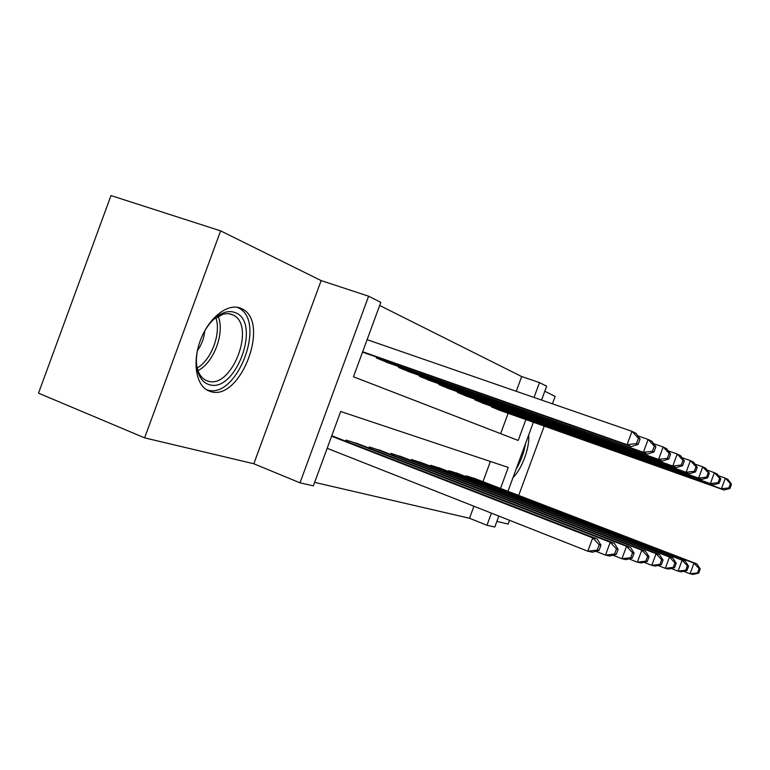 <?xml version="1.0" encoding="UTF-8"?>
<svg xmlns="http://www.w3.org/2000/svg" width="770" height="770" viewBox="0 0 770 770"><rect width="100%" height="100%" fill="white"/><g stroke="black" fill="none" stroke-linecap="round" stroke-linejoin="round"><path stroke-width="1.16" d="M240.74 308.26C228.382 302.831 209.767 316.682 201.028 338.713C192.134 360.678 195.619 384.702 207.871 390.496L210.191 391.42C240.278 402.45 271.107 321.456 241.722 308.703L240.74 308.26M516.246 391.295L521.675 376.54L539.491 382.594L546.652 386.213L541.56 400.053M552.427 403.817L555.17 396.377L544.804 391.247M144.616 437.861L38.5 393.162L110.986 195.57L220.624 230.865L144.616 437.861L253.821 463.761L300.002 482.829L368.609 296.2L380.813 302.379L353.459 376.78L518.191 440.44L525.871 419.602M253.821 463.761L321.128 280.588L220.624 230.865M321.128 280.588L368.609 296.2M521.675 376.54L379.677 305.478M496.881 521.396L508.152 524.062L509.538 520.299M518.691 495.418L544.217 426.118M500.644 433.664L508.142 413.298M362.535 352.111L367.213 353.796M376.694 357.126L376.376 357.992L389.918 363.459M398.812 366.597L398.514 367.406L411.238 372.545M419.611 375.5L419.332 376.251L431.316 381.092M439.198 383.874L438.939 384.586L450.238 389.148M457.678 391.786L457.438 392.44L468.112 396.762M475.148 399.255L474.917 399.871L485.023 403.961M491.472 406.906L491.683 406.319L491.472 406.906L501.049 410.776M314.632 482.376L469.498 518.268L473.925 506.246M482.963 481.693L490.403 461.471M336.423 437.543L331.764 435.781M345.788 441.191L346.192 440.074L360.091 444.569M368.878 447.986L369.263 446.956L382.315 451.172M390.592 454.377L390.948 453.414L403.239 457.39M411.045 460.402L411.373 459.507L422.971 463.251M430.334 466.091L430.642 465.253L441.605 468.786M448.573 471.471L448.862 470.682L459.238 474.031M466.11 475.822L465.831 476.563L466.1 475.822L475.937 478.988M498.835 516.083L494.802 527.036L486.967 525.255L491.424 513.147M469.498 518.268L486.967 525.255M500.519 488.44L508.258 467.428L340.696 411.498L313.351 485.86L300.002 482.829M533.379 422.268L507.959 491.298M534.024 397.445L539.491 382.594M513.022 477.544C521.973 468.969 529.924 447.38 528.653 435.108M599.002 550.512L600.966 545.208L599.175 544.785L597.222 550.107L599.002 550.512L592.351 552.206L587.818 551.204L592.727 537.893L597.222 539.01L332.255 435.926M327.163 448.304L587.818 551.204L597.222 550.107M331.601 436.234L592.727 537.893L599.175 544.785M597.222 539.01L600.966 545.208M362.997 352.304L631.265 446.619L627.078 444.665L631.987 431.344L367.097 339.676M638.426 438.274L631.987 431.344L636.126 433.423L640.072 439.083L638.426 438.274L636.463 443.597L638.109 444.386L640.072 439.083M636.463 443.597L627.078 444.665L362.66 351.755M638.109 444.386L631.265 446.619M204.117 331.995C209.555 322.399 215.918 316.066 223.204 312.976C227.554 311.282 231.549 311.157 235.168 312.61C262.041 321.956 235.408 394.433 208.766 384.48C204.002 382.911 200.518 379.1 198.304 373.055C196.032 366.356 195.811 358.493 197.64 349.464M196.658 365.538L197.89 370.37C199.613 375.163 202.26 378.465 205.811 380.264L207.573 380.977C231.712 390.169 256.612 325.084 232.887 314.892L228.276 313.611L223.425 314.035L213.858 319.165M206.408 389.668L206.812 389.803C236.785 400.795 267.382 320.426 238.094 307.731L237.122 307.288M197.39 350.697C201.624 344.758 204.079 338.165 204.733 330.908M516.179 468.988C520.905 461.124 524.024 452.664 525.515 443.626M616.212 554.419L618.098 549.299L616.443 548.904L614.547 554.044L616.212 554.419L609.715 556.036L605.49 555.103L610.225 542.253L614.402 543.302L356.173 443.058M595.855 551.31L605.49 555.103L614.547 554.044M350.331 441.316L610.225 542.253L616.443 548.904M614.402 543.302L618.098 549.299M632.266 558.067L634.095 553.12L632.545 552.754L630.707 557.711L632.266 558.067L625.904 559.617L621.958 558.741L626.539 546.325L630.447 547.306L378.638 449.747M612.987 555.228L621.958 558.741L630.707 557.711M373.152 448.111L626.539 546.325L632.545 552.754M630.447 547.306L634.095 553.12M647.281 561.474L649.043 556.691L647.589 556.344L645.818 561.147L647.281 561.474L641.054 562.966L637.358 562.148L641.785 550.136L645.443 551.05L399.774 456.052M628.984 558.866L637.358 562.148L645.818 561.147M394.606 454.512L641.785 550.136L647.589 556.344M645.443 551.05L649.043 556.691M661.343 564.679L663.047 560.04L661.69 559.713L659.977 564.362L661.343 564.679L655.251 566.094L651.786 565.334L656.069 553.697L659.505 554.554L419.698 461.99M643.951 562.273L651.786 565.334L659.977 564.362M414.828 460.537L656.069 553.697L661.69 559.713M659.505 554.554L663.047 560.04M385.953 362.064L647.272 454.108L643.374 452.288L648.119 439.429L637.829 435.858M654.327 446.109L648.119 439.429L651.969 441.364L655.857 446.869L654.327 446.109L652.431 451.258L653.971 451.99L655.857 446.869M652.431 451.258L643.374 452.288L380.351 359.686M653.971 451.99L647.272 454.108M407.513 371.227L662.219 461.095L658.581 459.392L663.153 446.966L653.576 443.636M669.149 453.424L663.153 446.966L666.762 448.775L670.583 454.127L669.149 453.424L667.321 458.391L668.755 459.084L670.583 454.127M667.321 458.391L658.581 459.392L402.248 368.994M668.755 459.084L662.219 461.095M427.802 379.851L676.195 467.631L672.788 466.033L677.215 454.021L668.273 450.902M683.009 460.258L677.215 454.021L680.584 455.705L684.347 460.922L683.009 460.258L681.238 465.07L682.586 465.706L684.347 460.922M681.238 465.07L672.788 466.033L422.846 377.743M682.586 465.706L676.195 467.631M446.927 387.974L689.294 473.752L686.099 472.26L690.392 460.624L682.028 457.698M695.993 466.668L690.392 460.624L693.549 462.202L697.245 467.284L695.993 466.668L694.28 471.317L695.541 471.923L697.245 467.284M694.28 471.317L686.099 472.26L442.25 385.991M695.541 471.923L689.294 473.752M674.549 567.673L676.204 563.178L674.924 562.88L673.269 567.384L674.549 567.673L668.581 569.04L665.328 568.327L669.486 557.047L672.711 557.855L438.515 467.592M657.984 565.459L665.328 568.327L673.269 567.384M433.905 466.225L669.486 557.047L674.924 562.88M672.711 557.855L676.204 563.178M464.984 395.655L701.595 479.508L698.592 478.103L702.75 466.822L694.915 464.079M708.188 472.674L702.75 466.822L705.724 468.314L709.363 473.252L708.188 472.674L706.523 477.188L707.707 477.756L709.363 473.252M706.523 477.188L698.592 478.103L460.566 393.778M707.707 477.756L701.595 479.508M686.975 570.503L688.582 566.133L687.379 565.854L685.762 570.224L686.975 570.503L681.132 571.812L678.062 571.138L682.104 560.194L685.136 560.955L456.302 472.896M671.171 568.452L678.062 571.138L685.762 570.224M451.952 471.606L682.104 560.194L687.379 565.854M685.136 560.955L688.582 566.133M482.068 402.912L713.174 484.917L710.344 483.599L714.377 472.645L707.014 470.066M719.652 478.334L714.377 472.645L717.178 474.05L720.759 478.873L719.652 478.334L718.035 482.703L719.151 483.242L720.759 478.873M718.035 482.703L710.344 483.599L477.881 401.132M719.151 483.242L713.174 484.917M698.679 573.159L700.248 568.924L699.112 568.655L697.543 572.899L698.679 573.159L692.962 574.43L690.074 573.785L693.991 563.159L696.85 563.881L473.155 477.92M683.577 571.263L690.074 573.785L697.543 572.899M469.026 476.688L693.991 563.159L699.112 568.655M696.85 563.881L700.248 568.924M498.238 409.784L724.089 490.018L721.423 488.767L725.34 478.141L718.41 475.706M730.451 483.656L725.34 478.141L727.987 479.469L731.5 484.176L730.451 483.656L728.882 487.911L729.941 488.411L731.5 484.176M728.882 487.911L721.423 488.767L494.273 408.1M729.941 488.411L724.089 490.018M218.131 316.191C225.138 332.496 213.906 362.786 197.967 370.582M197.178 368.012C211.509 359.811 221.385 333.189 215.86 317.635M346.577 441.499L347.01 440.325M369.504 448.227L369.898 447.149M391.064 454.56L391.43 453.559M411.373 460.537L411.719 459.613M377.502 357.405L377.165 358.329M399.447 366.818L399.13 367.665M420.083 375.664L419.794 376.443M439.535 383.999L439.266 384.721M430.546 466.177L430.863 465.321M457.9 391.863L457.65 392.536M448.669 471.51L448.968 470.711M475.254 399.293L475.023 399.919M241.722 308.703L238.074 307.422M197.89 370.37L198.304 373.055M220.903 314.853L223.204 312.976M230.037 313.881L232.887 314.892"/></g></svg>
